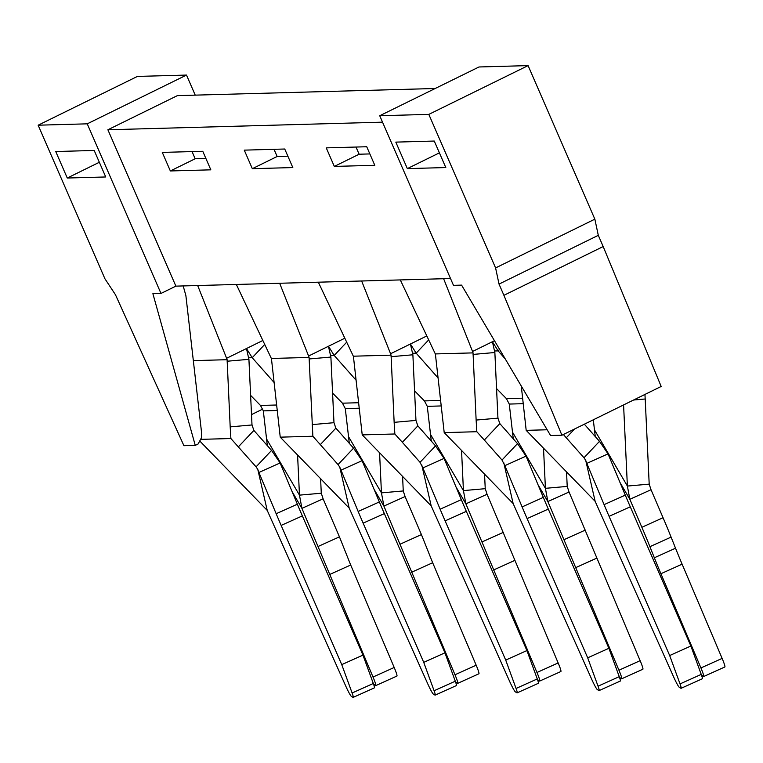 <?xml version="1.0" encoding="UTF-8"?>
<svg xmlns="http://www.w3.org/2000/svg" width="763" height="763" viewBox="0 0 763 763"><rect width="100%" height="100%" fill="white"/><g stroke="black" fill="none" stroke-linecap="round" stroke-linejoin="round"><path stroke-width="1.14" d="M594.854 219.162L495.588 267.927L499.031 284.094L598.297 235.319L594.854 219.162L528.091 65.608L479.002 66.972L379.736 115.738L453.489 285.352L461.586 285.124L550.571 435.539L561.911 435.225L661.178 386.459L603.18 246.554L503.914 295.319L561.911 435.225M450.523 278.533L175.881 286.135L160.983 293.45L152.886 293.669L195.261 445.382L198.151 443.961L201.365 437.933L201.623 433.022L185.886 295.624L183.187 285.934M382.53 122.166L107.888 129.767L177.378 95.633L435.187 88.498M170.349 170.96L210.836 169.834L202.767 151.284L162.29 152.409L170.349 170.96L195.166 158.761L205.896 158.466M175.881 286.135L107.888 129.767M292.82 167.564L252.334 168.69L244.265 150.139L284.752 149.014L292.82 167.564M374.795 165.294L334.318 166.42L326.249 147.869L366.736 146.744L374.795 165.294M353.412 356.369L318.324 282.186M391.066 356.693L412.878 354.785L415.959 420.423L394.147 422.34L391.066 355.157L353.393 356.197L362.225 434.891L431.181 505.85L509.608 681.302A11.674 1.068 65.8 0 0 515.397 691.898L516.971 692.823A11.674 1.068 65.8 0 0 517.133 692.852L538.325 683.324A11.674 1.068 65.8 0 0 537.276 678.936L516.074 688.455A11.674 1.068 65.8 0 1 517.133 692.852M391.066 355.157L390.57 353.746L410.427 343.999L412.878 354.785M361.643 280.994L390.57 353.746M435.396 354.099L400.298 279.916M473.05 354.423L494.863 352.516L497.943 418.153L476.131 420.07L473.041 352.887L435.377 353.927L444.209 432.621L513.156 503.58L591.592 679.032A11.674 1.068 65.8 0 0 597.372 689.638L598.945 690.553A11.674 1.068 65.8 0 0 599.108 690.582L620.309 681.054A11.674 1.068 65.8 0 0 619.251 676.667L598.049 686.185A11.674 1.068 65.8 0 1 599.108 690.582M473.041 352.887L472.555 351.476L492.412 341.729L494.863 352.516M443.627 278.724L472.555 351.476M227.107 361.233L248.919 359.325L252 424.962L230.188 426.879L227.107 359.697L193.335 360.632M227.107 359.697L226.611 358.286L246.468 348.538L248.919 359.325M197.684 285.534L226.611 358.286M271.437 358.639L236.339 284.456M280.24 437.161L312.868 436.255L309.082 357.427L271.418 358.467L280.24 437.161L349.196 508.12L427.633 683.572A11.674 1.068 65.8 0 0 433.413 694.168L434.986 695.093A11.674 1.068 65.8 0 0 435.148 695.122L456.35 685.594A11.674 1.068 65.8 0 0 455.292 681.206L434.09 690.725A11.674 1.068 65.8 0 1 435.148 695.122M309.082 357.427L308.595 356.016L328.443 346.268L330.894 357.055L333.975 422.692L335.863 428.148L353.555 448.158L362.082 460.68L379.354 501.93L358.152 511.458L339.773 467.166L349.196 508.12M279.659 283.264L308.595 356.016M251.513 414.605L262.834 409.035M192.047 151.579L195.166 158.761M160.983 293.45L87.24 123.835L186.506 75.07L195.233 95.137M186.506 75.07L137.416 76.424L38.15 125.199L104.912 278.743L115.442 294.709L183.921 445.697L195.261 445.382M87.24 123.835L38.15 125.199M55.747 151.532L67.268 178.027L105.733 176.968L94.202 150.464L55.747 151.532M99.343 162.271L67.268 178.027M250.607 395.377L260.479 405.449L263.321 410.875L267.336 445.63M332.592 393.107L342.463 403.179L345.296 408.606L349.311 443.36M320.584 478.487L321.28 493.222L299.468 495.139L297.58 455.015M402.568 476.217L403.255 490.952L381.452 492.869L379.564 452.745M274.165 382.559L252.21 357.704L246.468 348.538L262.796 340.508M264.685 344.494L252.21 357.704L248.795 357.799M356.14 380.289L334.194 355.434L328.443 346.268L344.781 338.238M321.28 493.222L323.111 498.811L301.919 508.368L299.468 495.139L266.516 438.878M403.255 490.952L405.086 496.541L383.903 506.098L381.452 492.869L348.5 436.608M373.527 684.077A11.674 1.068 -114.3 0 0 373.87 684.411L375.539 685.555A11.674 1.068 -114.3 0 0 375.739 685.613A11.674 1.068 -114.3 0 0 373.012 677.029L301.919 508.368L292.086 491.582M318.257 546.403L339.449 536.856L323.111 498.811M375.739 685.613L396.922 676.056A11.674 1.068 -114.3 0 0 394.194 667.482L350.694 565.011L339.449 536.856M329.502 574.568L350.694 565.011M346.66 342.225L334.194 355.434L330.77 355.529M455.511 681.807A11.674 1.068 -114.3 0 0 455.854 682.141L457.523 683.286A11.674 1.068 -114.3 0 0 457.724 683.343A11.674 1.068 -114.3 0 0 454.986 674.759L383.903 506.098L374.07 489.312M400.241 544.133L421.424 534.586L405.086 496.541M457.724 683.343L478.906 673.786A11.674 1.068 -114.3 0 0 476.179 665.212L432.669 562.741L421.424 534.586M411.486 572.298L432.669 562.741M230.188 426.879L230.884 438.525L200.612 439.364M339.773 467.166L338.047 464.581L353.555 448.158M312.868 436.255L338.047 464.581M199.744 440.976L267.222 510.39L345.649 685.842A11.674 1.068 65.8 0 0 351.428 696.438L353.002 697.363A11.674 1.068 65.8 0 0 353.164 697.392L374.366 687.864A11.674 1.068 65.8 0 0 373.307 683.476L352.115 692.995A11.674 1.068 65.8 0 1 353.164 697.392M252 424.962L253.888 430.418L271.571 450.428L280.107 462.95L258.905 472.469L257.799 469.436L267.222 510.39M257.799 469.436L256.072 466.851L271.571 450.428M230.884 438.525L256.072 466.851M309.091 358.963L330.894 357.055M312.172 424.609L333.975 422.692M320.365 444.562L335.863 428.148M340.88 470.199L362.082 460.68M379.354 501.93A87.516 8.002 65.8 0 0 384.342 513.623L444.934 652.832L455.292 681.206M384.342 513.623L363.14 523.141L423.732 662.36L434.09 690.725M363.14 523.141A87.516 8.002 65.8 0 1 358.152 511.458M423.732 662.36L444.934 652.832M238.38 446.832L253.888 430.418M258.905 472.469L276.168 513.728A87.516 8.002 65.8 0 0 281.156 525.411L341.748 664.63L352.115 692.995M280.107 462.95L297.37 504.2L276.168 513.728M297.37 504.2A87.516 8.002 65.8 0 0 302.358 515.893L362.95 655.102L373.307 683.476M341.748 664.63L362.95 655.102M537.486 679.537A11.674 1.068 -114.3 0 0 537.829 679.871L539.508 681.016A11.674 1.068 -114.3 0 0 539.699 681.073A11.674 1.068 -114.3 0 0 536.971 672.489L465.878 503.828L463.427 490.599L461.548 450.475M619.47 677.267A11.674 1.068 -114.3 0 0 619.814 677.601L621.483 678.746A11.674 1.068 -114.3 0 0 621.683 678.803A11.674 1.068 -114.3 0 0 618.955 670.219L547.863 501.558L545.411 488.33L543.523 448.205M701.455 674.997A11.674 1.068 -114.3 0 0 701.788 675.331L703.467 676.476A11.674 1.068 -114.3 0 0 703.658 676.533A11.674 1.068 -114.3 0 0 700.93 667.949L660.92 573.719L682.112 564.172L722.122 658.402A11.674 1.068 -114.3 0 1 724.85 666.976L703.658 676.533M654.339 557.772L675.532 548.215L671.097 537.114A87.516 7.992 -114.3 0 0 663.057 517.734L651.03 489.732L629.837 499.288L641.864 527.281A87.516 7.992 -114.3 0 1 649.914 546.67L654.339 557.772A87.516 7.992 -114.3 0 0 660.92 573.719M625.288 495.12A87.516 8.002 65.8 0 0 630.286 506.813L690.877 646.023L701.235 674.397A11.674 1.068 65.8 0 1 702.294 678.784L681.092 688.312A11.674 1.068 65.8 0 1 680.93 688.283L679.356 687.368A11.674 1.068 65.8 0 1 673.567 676.762L595.14 501.31L585.717 460.356L583.991 457.771L599.499 441.348L608.025 453.871L625.288 495.12L604.096 504.648L586.823 463.389L608.025 453.871M548.301 509.083L527.099 518.602A87.516 8.002 65.8 0 1 522.111 506.918L504.848 465.659L526.05 456.14L543.313 497.39A87.516 8.002 65.8 0 0 548.301 509.083L608.893 648.292L619.251 676.667M466.327 511.353L445.125 520.871A87.516 8.002 65.8 0 1 440.127 509.188L422.864 467.929L444.066 458.41L461.329 499.66A87.516 8.002 65.8 0 0 466.327 511.353L526.909 650.562L537.276 678.936M539.699 681.073L560.891 671.516A11.674 1.068 -114.3 0 0 558.154 662.942L487.071 494.271L465.878 503.828L456.045 487.042M493.461 570.028L514.653 560.471M482.216 541.864L503.408 532.316M414.567 390.837L424.438 400.909L427.28 406.336L431.295 441.09M621.683 678.803L642.866 669.246A11.674 1.068 -114.3 0 0 640.138 660.672L569.045 492.001L547.863 501.558L538.029 484.772M575.445 567.758L596.628 558.201M564.2 539.594L585.393 530.047M496.551 388.567L506.422 398.639L509.264 404.066L513.27 438.82M675.532 548.215A87.516 7.992 -114.3 0 0 682.112 564.172M620.014 482.502L629.837 499.288L627.386 486.06L623.581 404.934M593.299 419.812L595.254 436.55M630.286 506.813L609.084 516.332L669.676 655.551L680.033 683.915A11.674 1.068 65.8 0 1 681.092 688.312M609.084 516.332A87.516 8.002 65.8 0 1 604.096 504.648M669.676 655.551L690.877 646.023M584.344 424.209L599.499 441.348M527.099 518.602L587.691 657.82L608.893 648.292M587.691 657.82L598.049 686.185M476.131 420.07L476.827 431.715L484.324 440.022L499.832 423.608L517.514 443.618L526.05 456.14M445.125 520.871L505.716 660.09L526.909 650.562M505.716 660.09L516.074 688.455M394.147 422.34L394.853 433.985L402.349 442.292L417.847 425.878L435.53 445.888L444.066 458.41M430.475 434.338L463.427 490.599L485.239 488.682L487.071 494.271M485.239 488.682L484.543 473.947M512.459 432.068L545.411 488.33L567.214 486.412L569.045 492.001M567.214 486.412L566.528 471.677M594.444 429.798L627.386 486.06L649.199 484.143L651.03 489.732M649.199 484.143L645.202 398.992L633.605 400.012M586.823 463.389L585.717 460.356M547.157 429.769L526.184 430.351L595.14 501.31M563.38 434.509L583.991 457.771M566.308 437.752L574.549 429.016M484.324 440.022L502.006 460.041L517.514 443.618M504.848 465.659L502.006 460.041M503.742 462.626L513.156 503.58M497.943 418.153L499.832 423.608M402.349 442.292L420.031 462.311L435.53 445.888M422.864 467.929L420.031 462.311M421.758 464.896L431.181 505.85M415.959 420.423L417.847 425.878M395.816 142.118L434.271 141.05L445.802 167.555L407.337 168.613L395.816 142.118M439.412 152.858L407.337 168.613M499.031 284.094L503.914 295.319M598.297 235.319L603.18 246.554M528.091 65.608L428.825 114.383L495.588 267.927M287.87 156.196L277.15 156.491L274.022 149.31M369.855 153.926L359.135 154.221L356.006 147.04M379.736 115.738L428.825 114.383M438.124 378.019L416.169 353.164L410.427 343.999L426.765 335.968M505.249 358.925L498.153 350.894L492.412 341.729L494.472 340.708M644.935 394.442L645.202 398.992M526.184 430.351L521.282 386.03M476.827 431.715L444.209 432.621M394.853 433.985L362.225 434.891M252.334 168.69L277.15 156.491M334.318 166.42L359.135 154.221M428.644 339.955L416.169 353.164L412.754 353.259M499.593 349.368L498.153 350.894L494.739 350.99M263.321 410.875L277.351 410.484M260.479 405.449L276.721 405M345.296 408.606L359.335 408.215M342.463 403.179L358.705 402.73M373.012 677.029L394.194 667.482M454.986 674.759L476.179 665.212M302.358 515.893L281.156 525.411M536.971 672.489L558.154 662.942M427.28 406.336L441.31 405.945M618.955 670.219L640.138 660.672M509.264 404.066L523.294 403.675M700.93 667.949L722.122 658.402M649.914 546.67L671.097 537.114M641.864 527.281L663.057 517.734M701.235 674.397L680.033 683.915M543.313 497.39L522.111 506.918M461.329 499.66L440.127 509.188M424.438 400.909L440.69 400.461M506.422 398.639L522.665 398.191"/></g></svg>
